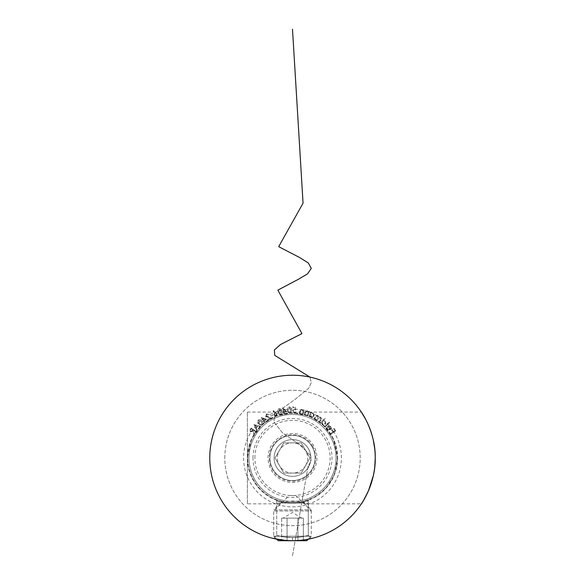<?xml version="1.0" encoding="UTF-8"?>
<svg xmlns="http://www.w3.org/2000/svg" width="585" height="585" viewBox="0 0 585 585"><rect width="100%" height="100%" fill="white"/><g stroke="black" fill="none" stroke-linecap="round" stroke-linejoin="round"><path stroke-width="0.44" stroke-dasharray="2.92 2.19" d="M341.391 457.975A48.891 48.891 0 0 0 268.054 415.635A48.891 48.891 0 0 0 268.054 500.314A48.891 48.891 0 0 0 341.391 457.975M375.234 457.975A82.734 82.734 0 0 0 251.133 386.319A82.734 82.734 0 0 0 251.133 529.622A82.734 82.734 0 0 0 375.234 457.975M365.991 419.964L368.594 425.492M371.161 432.33L373.303 440.198M374.722 448.732L375.212 456.029M374.817 466.26L373.259 475.934M247.375 503.853L247.375 412.089L247.375 503.853L276.705 503.853L276.705 535.421L283.71 536.884L292.5 537.527C301.063 537.293 300.917 536.818 303.023 536.599L308.295 535.421L301.297 536.884L292.515 537.527C283.9 537.293 284.091 536.818 281.977 536.599L276.705 535.421L283.71 536.884L292.5 537.527C301.063 537.293 300.917 536.818 303.023 536.599L308.295 535.421L301.297 536.884L292.515 537.527C283.9 537.293 284.091 536.818 281.977 536.599L276.705 535.421L273.612 538.522L288.814 540.628C290.591 540.942 301.948 540.408 303.023 540.035L308.317 539.18L299.739 540.386L292.5 540.708C283.425 540.518 282.116 539.999 279.133 539.619L274.738 538.778L279.133 539.619C282.116 539.999 283.425 540.518 292.5 540.708L306.789 540.708L278.211 540.708L306.789 540.708L311.3 536.196L273.7 536.196L311.3 536.196L273.7 536.196L273.7 509.871L311.3 509.871L273.7 509.871L280.464 503.1L304.536 503.1L280.464 503.1M304.536 503.1L311.3 509.871L311.3 536.196L308.317 539.18L299.739 540.386L292.5 540.708L292.5 537.527L292.5 540.708L278.211 540.708L273.7 536.196L311.3 536.196L311.3 510.997L273.7 510.997L311.3 510.997L295.886 495.575L289.114 495.575L295.886 495.575M276.705 503.853L282.986 502.084L292.5 503.1L302.014 502.084C314.086 506.003 307.14 501.981 292.515 501.045C277.875 501.974 270.899 506.003 282.986 502.084C265.678 498.515 248.098 483.364 247.375 457.975L251.711 438.655L262.226 424.505L275.74 416.074L292.668 412.842L309.421 416.14L322.898 424.615L333.333 438.765L337.625 457.975L334.291 475.005L325.918 488.307L314.84 497.184L302.014 502.084L308.295 503.853L361.347 503.853M337.625 457.975A45.125 45.125 0 0 1 292.5 503.1A45.125 45.125 0 0 1 247.375 457.975A45.125 45.125 0 0 1 292.5 412.842A45.125 45.125 0 0 1 337.625 457.975M292.5 503.1C302.109 502.171 307.374 501.221 308.295 500.248C309.282 503.371 275.711 503.363 276.705 500.248C277.634 501.221 282.899 502.171 292.5 503.1M324.836 426.516L325.231 426.926L329.567 422.641L329.172 422.238L324.836 426.516L325.231 426.926L329.567 422.641L329.172 422.238L324.836 426.516M323.542 420.454L325.216 418.604L324.807 418.231L320.734 422.736L321.143 423.109L321.648 422.553L322.372 424.374L325.596 424.162L325.45 420.944L323.542 420.454L325.216 418.604L324.807 418.231L320.734 422.736L321.143 423.109L321.648 422.553L322.372 424.374L325.596 424.162L325.45 420.944L323.542 420.454M307.425 415.438L307.966 415.613L309.289 411.423L308.748 411.255L308.514 412.001L307.213 410.648L304.997 412.301L304.317 414.458L304.851 414.626L305.845 411.686L307.162 411.182L308.193 412.739L307.425 415.438L307.966 415.613L309.289 411.423L308.748 411.255L308.514 412.001L307.213 410.648L304.997 412.301L304.317 414.458L304.851 414.626L305.845 411.686L307.162 411.182L308.193 412.739L307.425 415.438M302.584 414.048L303.132 414.151L303.937 409.844L303.381 409.741L303.235 410.516L301.787 409.332L299.791 411.24L299.374 413.456L299.93 413.558L300.558 410.516L301.801 409.866L303.015 411.284L302.584 414.048L303.132 414.151L303.937 409.844L303.381 409.741L303.235 410.516L301.787 409.332L299.791 411.24L299.374 413.456L299.93 413.558L300.558 410.516L301.801 409.866L303.015 411.284L302.584 414.048M295.703 409.983L295.293 407.014L292.727 406.889L292.697 407.46L294.811 407.555L295.03 409.193L294.335 409.047L292.383 410.889L294.35 413.068L296.244 411.569L294.343 412.513L292.99 410.897L294.452 409.602L295.703 409.983L295.293 407.014L292.727 406.889L292.697 407.46L294.811 407.555L295.03 409.193L294.335 409.047L292.383 410.889L294.35 413.068L296.244 411.569L294.343 412.513L292.99 410.897L294.452 409.602L295.703 409.983M287.454 410.114C287.403 411.811 288.142 412.813 289.685 413.12C291.162 412.644 291.769 411.569 291.505 409.895C291.586 408.198 290.869 407.189 289.341 406.882C287.849 407.35 287.22 408.425 287.454 410.114C287.403 411.811 288.142 412.813 289.685 413.12C291.162 412.644 291.769 411.569 291.505 409.895C291.586 408.198 290.869 407.189 289.341 406.882C287.849 407.35 287.22 408.425 287.454 410.114M277.89 412.14C278.182 413.807 279.103 414.633 280.668 414.619C282.014 413.858 282.387 412.688 281.794 411.109C281.531 409.441 280.624 408.608 279.082 408.608C277.714 409.368 277.319 410.546 277.89 412.14C278.182 413.807 279.103 414.633 280.668 414.619C282.014 413.858 282.387 412.688 281.794 411.109C281.531 409.441 280.624 408.608 279.082 408.608C277.714 409.368 277.319 410.546 277.89 412.14M270.965 416.103L272.961 415.109L272.734 414.663L270.745 415.664L270.965 416.103L272.961 415.109L272.734 414.663L270.745 415.664L270.965 416.103M266.299 416.045L266.804 414.334L269.224 414.619L266.489 413.858L265.787 416.33L269.985 418.246L267.601 419.62L267.886 420.118L271.396 418.092L266.299 416.045L266.804 414.334L269.224 414.619L266.489 413.858L265.787 416.33L269.985 418.246L267.601 419.62L267.886 420.118L271.396 418.092L266.299 416.045M264.361 420.959L266.68 419.291L261.115 417.478L263.55 420.849L262.965 421.266L263.294 421.734L263.879 421.31L264.691 422.436L265.18 422.085L264.361 420.959L266.68 419.291L261.115 417.478L263.55 420.849L262.965 421.266L263.294 421.734L263.879 421.31L264.691 422.436L265.18 422.085L264.361 420.959M260.427 426.246L253.985 424.593L256.676 430.589L257.093 430.099L256.223 428.11L257.905 426.172L259.996 426.75L260.427 426.246L253.985 424.593L256.676 430.589L257.093 430.099L256.223 428.11L257.905 426.172L259.996 426.75L260.427 426.246M268.054 457.975A24.446 24.446 0 0 1 304.719 436.805A24.446 24.446 0 0 1 304.719 479.144A24.446 24.446 0 0 1 268.054 457.975A24.446 24.446 0 0 1 304.719 436.805A24.446 24.446 0 0 1 304.719 479.144A24.446 24.446 0 0 1 268.054 457.975M224.808 457.975A67.692 67.692 0 0 1 326.35 399.35A67.692 67.692 0 0 1 326.35 516.592A67.692 67.692 0 0 1 224.808 457.975A67.692 67.692 0 0 1 326.35 399.35A67.692 67.692 0 0 1 326.35 516.592A67.692 67.692 0 0 1 224.808 457.975M255.777 431.84L256.106 431.342L251.162 428.008L249.81 430.15L250.387 431.986L252.874 431.174L253.978 434.509L254.387 433.894L253.473 430.282L255.777 431.84L256.106 431.342L251.162 428.008L250.497 428.988L249.81 430.15L250.387 431.986L252.874 431.174L253.978 434.509L254.387 433.894L253.473 430.282L255.777 431.84M258.731 423.759C259.777 425.119 260.99 425.419 262.38 424.666C263.228 423.357 263.009 422.136 261.736 421.003C260.713 419.635 259.513 419.313 258.131 420.052C257.268 421.368 257.473 422.604 258.731 423.759C259.777 425.119 260.99 425.419 262.38 424.666C263.228 423.357 263.009 422.136 261.736 421.003C260.713 419.635 259.513 419.313 258.131 420.052C257.268 421.368 257.473 422.604 258.731 423.759M277.253 413.77L273.312 410.597L272.983 411.072L275.374 412.732L274.767 412.856L273.86 415.123L276.259 416.125L277.253 413.77L273.312 410.597L272.983 411.072L275.374 412.732L274.767 412.856L273.86 415.123L276.259 416.125L277.253 413.77M284.105 412.249L286.921 411.803L282.782 407.679L283.433 411.781L282.716 411.891L282.811 412.454L283.52 412.345L283.74 413.712L284.325 413.617L284.105 412.249L286.921 411.803L282.782 407.679L283.433 411.781L282.716 411.891L282.811 412.454L283.52 412.345L283.74 413.712L284.325 413.617L284.105 412.249M311.11 413.047L311.439 412.308L310.927 412.074L309.136 416.103L309.648 416.33L309.955 415.635L311.22 417.156L314.233 415.95L313.085 412.915L311.11 413.047L311.439 412.308L310.927 412.074L309.136 416.103L309.648 416.33L309.955 415.635L311.22 417.156L314.233 415.95L313.085 412.915L311.11 413.047M319.22 421.697L319.688 422.004L322.123 418.348L321.655 418.034L321.231 418.67L320.463 417.112L318.723 417.215L317.955 415.445L315.542 416.374L314.218 418.37L314.701 418.692L316.024 416.688L317.743 415.964L317.684 418.611L316.734 420.037L317.202 420.352L318.445 418.48L320.244 417.624L320.251 420.147L319.22 421.697L319.688 422.004L322.123 418.348L321.655 418.034L321.231 418.67L320.463 417.112L318.723 417.215L317.955 415.445L315.542 416.374L314.218 418.37L314.701 418.692L316.024 416.688L317.743 415.964L317.684 418.611L316.734 420.037L317.202 420.352L318.445 418.48L320.244 417.624L320.251 420.147L319.22 421.697M330.05 429.302L327.637 429.127L327.388 427.152L326.891 426.94L327.198 429.412L330.445 429.734L331.271 428.381L330.81 426.502L329.011 425.646L327.534 426.231L330.05 429.302L327.637 429.127L327.388 427.152L326.891 426.94L327.198 429.412L330.445 429.734L331.271 428.381L330.81 426.502L329.011 425.646L327.534 426.231L330.05 429.302M330.496 433.675L330.817 434.165L335.761 430.94L334.145 428.461L333.655 428.783L334.956 430.765L333.406 431.774L332.112 429.785L331.622 430.107L332.916 432.096L330.496 433.675L330.817 434.165L335.761 430.94L334.145 428.461L333.655 428.783L334.956 430.765L333.406 431.774L332.112 429.785L331.622 430.107L332.916 432.096L330.496 433.675M247.748 457.975A44.752 44.752 0 0 1 314.876 419.211A44.752 44.752 0 0 1 314.876 496.731A44.752 44.752 0 0 1 247.748 457.975A44.752 44.752 0 0 1 314.876 419.211A44.752 44.752 0 0 1 314.876 496.731A44.752 44.752 0 0 1 247.748 457.975A44.752 44.752 0 0 1 314.876 419.211A44.752 44.752 0 0 1 314.876 496.731A44.752 44.752 0 0 1 247.748 457.975A44.752 44.752 0 0 1 314.876 419.211A44.752 44.752 0 0 1 314.876 496.731A44.752 44.752 0 0 1 247.748 457.975M253.012 457.975A39.487 39.487 0 0 1 312.244 423.774A39.487 39.487 0 0 1 312.244 492.168A39.487 39.487 0 0 1 253.012 457.975M209.766 457.975A82.734 82.734 0 0 1 333.867 386.319A82.734 82.734 0 0 1 333.867 529.622A82.734 82.734 0 0 1 209.766 457.975A82.734 82.734 0 0 1 333.867 386.319A82.734 82.734 0 0 1 333.867 529.622A82.734 82.734 0 0 1 209.766 457.975M254.892 457.975A37.608 37.608 0 0 1 311.3 425.405A37.608 37.608 0 0 1 311.3 490.537A37.608 37.608 0 0 1 254.892 457.975M250.738 431.474L250.724 429.697L251.316 428.827L252.998 429.96L252.427 430.816L250.738 431.474L250.724 429.697L251.316 428.827L252.998 429.96L252.427 430.816L250.738 431.474M257.29 425.997L255.959 427.54L254.987 425.361L257.29 425.997L255.959 427.54L254.987 425.361L257.29 425.997M259.155 423.394L258.504 420.483L261.327 421.39L262 424.286L260.354 424.374L259.155 423.394L258.504 420.483L261.327 421.39L262 424.286L260.354 424.374L259.155 423.394M265.451 419.467L264.032 420.498L262.577 418.48L265.451 419.467L264.032 420.498L262.577 418.48L265.451 419.467M276.025 415.599L274.409 414.904L275.096 413.281L276.712 413.975L276.025 415.599L274.409 414.904L275.096 413.281L276.712 413.975L276.025 415.599M278.431 412.008L279.206 409.156L281.253 411.262L280.507 414.107L279.03 413.419L278.431 412.008L279.206 409.156L281.253 411.262L280.507 414.107L279.03 413.419L278.431 412.008M285.751 411.409L284.017 411.686L283.63 409.237L285.751 411.409L284.017 411.686L283.63 409.237L285.751 411.409M288.01 410.092L289.356 407.445L290.95 409.939L289.633 412.579L288.317 411.606L288.01 410.092L289.356 407.445L290.95 409.939L289.633 412.579L288.317 411.606L288.01 410.092M311.381 416.659L310.503 414.326L312.821 413.398L313.699 415.73L311.381 416.659L310.503 414.326L312.821 413.398L313.699 415.73L311.381 416.659M322.679 423.957L322.569 421.478L325.055 421.317L325.158 423.796L322.679 423.957L322.569 421.478L325.055 421.317L325.158 423.796L322.679 423.957M330.393 428.944L328.309 426.399L330.386 426.838L330.766 427.964L330.393 428.944L328.309 426.399L330.386 426.838L330.766 427.964L330.393 428.944M287.074 540.708L303.359 540.708L287.074 540.708L287.074 518.142L281.641 518.142L281.641 540.708L281.641 518.142L297.926 518.142L287.074 518.142L287.074 540.708L287.074 518.142L300.639 518.142L297.926 518.142L297.926 540.708L303.359 540.708L297.926 540.708L297.926 518.142L303.359 518.142L292.5 518.142L303.359 518.142L303.359 540.708L303.359 518.142L297.926 518.142L297.926 540.708L297.926 518.142L281.641 518.142L292.5 518.142L287.074 518.142L287.074 540.708M330.181 436.213A43.509 43.509 0 0 0 254.819 436.213A43.509 43.509 0 0 0 292.5 501.484A43.509 43.509 0 0 0 330.181 436.213A43.509 43.509 0 0 0 254.819 436.213A43.509 43.509 0 0 0 292.5 501.484A43.509 43.509 0 0 0 330.181 436.213M309.955 457.975L301.231 473.089L283.769 473.089L275.045 457.975L283.769 442.852L301.231 442.852L309.955 457.975L301.231 473.089L283.769 473.089L275.045 457.975L283.769 442.852L301.231 442.852L309.955 457.975M303.783 477.514A22.566 22.566 0 0 0 312.039 446.691A22.566 22.566 0 0 0 281.217 438.428A22.566 22.566 0 0 0 272.961 469.25A22.566 22.566 0 0 0 303.783 477.514A22.566 22.566 0 0 0 303.783 438.428A22.566 22.566 0 0 0 269.934 457.975A22.566 22.566 0 0 0 303.783 477.514A22.566 22.566 0 0 0 303.783 438.428A22.566 22.566 0 0 0 269.934 457.975A22.566 22.566 0 0 0 303.783 477.514A22.566 22.566 0 0 0 303.783 438.428A22.566 22.566 0 0 0 269.934 457.975A22.566 22.566 0 0 0 303.783 477.514A22.566 22.566 0 0 0 303.783 438.428A22.566 22.566 0 0 0 269.934 457.975A22.566 22.566 0 0 0 303.783 477.514A22.566 22.566 0 0 0 303.783 438.428A22.566 22.566 0 0 0 269.934 457.975A22.566 22.566 0 0 0 303.783 477.514A22.566 22.566 0 0 0 303.783 438.428A22.566 22.566 0 0 0 269.934 457.975A22.566 22.566 0 0 0 303.783 477.514A22.566 22.566 0 0 0 303.783 438.428A22.566 22.566 0 0 0 269.934 457.975A22.566 22.566 0 0 0 303.783 477.514A22.566 22.566 0 0 0 303.783 438.428A22.566 22.566 0 0 0 269.934 457.975A22.566 22.566 0 0 0 303.783 477.514A22.566 22.566 0 0 0 303.783 438.428A22.566 22.566 0 0 0 269.934 457.975A22.566 22.566 0 0 0 303.783 477.514A22.566 22.566 0 0 0 303.783 438.428A22.566 22.566 0 0 0 269.934 457.975A22.566 22.566 0 0 0 303.783 477.514A22.566 22.566 0 0 0 303.783 438.428A22.566 22.566 0 0 0 269.934 457.975A22.566 22.566 0 0 0 303.783 477.514A22.566 22.566 0 0 0 303.783 438.428A22.566 22.566 0 0 0 269.934 457.975A22.566 22.566 0 0 0 303.783 477.514A22.566 22.566 0 0 0 303.783 438.428A22.566 22.566 0 0 0 269.934 457.975A22.566 22.566 0 0 0 303.783 477.514A22.566 22.566 0 0 0 303.783 438.428A22.566 22.566 0 0 0 269.934 457.975A22.566 22.566 0 0 0 303.783 477.514A22.566 22.566 0 0 0 303.783 438.428A22.566 22.566 0 0 0 269.934 457.975A22.566 22.566 0 0 0 303.783 477.514A22.566 22.566 0 0 0 303.783 438.428A22.566 22.566 0 0 0 269.934 457.975A22.566 22.566 0 0 0 303.783 477.514A22.566 22.566 0 0 0 303.783 438.428A22.566 22.566 0 0 0 269.934 457.975A22.566 22.566 0 0 0 303.783 477.514A22.566 22.566 0 0 0 303.783 438.428A22.566 22.566 0 0 0 269.934 457.975A22.566 22.566 0 0 0 303.783 477.514A22.566 22.566 0 0 0 303.783 438.428A22.566 22.566 0 0 0 269.934 457.975A22.566 22.566 0 0 0 303.783 477.514A22.566 22.566 0 0 0 303.783 438.428A22.566 22.566 0 0 0 269.934 457.975A22.566 22.566 0 0 0 303.783 477.514A22.566 22.566 0 0 0 303.783 438.428A22.566 22.566 0 0 0 269.934 457.975A22.566 22.566 0 0 0 303.783 477.514A22.566 22.566 0 0 0 303.783 438.428A22.566 22.566 0 0 0 269.934 457.975A22.566 22.566 0 0 0 303.783 477.514A22.566 22.566 0 0 0 303.783 438.428A22.566 22.566 0 0 0 269.934 457.975A22.566 22.566 0 0 0 303.783 477.514A22.566 22.566 0 0 0 303.783 438.428A22.566 22.566 0 0 0 269.934 457.975A22.566 22.566 0 0 0 303.783 477.514A22.566 22.566 0 0 0 303.783 438.428A22.566 22.566 0 0 0 269.934 457.975A22.566 22.566 0 0 0 303.783 477.514A22.566 22.566 0 0 0 303.783 438.428A22.566 22.566 0 0 0 269.934 457.975A22.566 22.566 0 0 0 303.783 477.514A22.566 22.566 0 0 0 303.783 438.428A22.566 22.566 0 0 0 269.934 457.975A22.566 22.566 0 0 0 303.783 477.514A22.566 22.566 0 0 0 303.783 438.428A22.566 22.566 0 0 0 269.934 457.975A22.566 22.566 0 0 0 303.783 477.514A22.566 22.566 0 0 0 303.783 438.428A22.566 22.566 0 0 0 269.934 457.975A22.566 22.566 0 0 0 303.783 477.514A22.566 22.566 0 0 0 303.783 438.428A22.566 22.566 0 0 0 269.934 457.975A22.566 22.566 0 0 0 303.783 477.514A22.566 22.566 0 0 0 303.783 438.428A22.566 22.566 0 0 0 269.934 457.975A22.566 22.566 0 0 0 303.783 477.514A22.566 22.566 0 0 0 303.783 438.428A22.566 22.566 0 0 0 269.934 457.975A22.566 22.566 0 0 0 303.783 477.514A22.566 22.566 0 0 0 303.783 438.428A22.566 22.566 0 0 0 269.934 457.975A22.566 22.566 0 0 0 303.783 477.514A22.566 22.566 0 0 0 303.783 438.428A22.566 22.566 0 0 0 269.934 457.975A22.566 22.566 0 0 0 303.783 477.514A22.566 22.566 0 0 0 303.783 438.428A22.566 22.566 0 0 0 269.934 457.975A22.566 22.566 0 0 0 303.783 477.514A22.566 22.566 0 0 0 303.783 438.428A22.566 22.566 0 0 0 269.934 457.975A22.566 22.566 0 0 0 303.783 477.514A22.566 22.566 0 0 0 303.783 438.428A22.566 22.566 0 0 0 269.934 457.975A22.566 22.566 0 0 0 303.783 477.514A22.566 22.566 0 0 0 303.783 438.428A22.566 22.566 0 0 0 269.934 457.975A22.566 22.566 0 0 0 303.783 477.514A22.566 22.566 0 0 0 303.783 438.428A22.566 22.566 0 0 0 269.934 457.975A22.566 22.566 0 0 0 303.783 477.514A22.566 22.566 0 0 0 303.783 438.428A22.566 22.566 0 0 0 269.934 457.975A22.566 22.566 0 0 0 303.783 477.514A22.566 22.566 0 0 0 312.039 446.691A22.566 22.566 0 0 1 292.5 480.534A22.566 22.566 0 0 1 272.961 446.691A22.566 22.566 0 0 1 312.039 446.691A22.566 22.566 0 0 0 281.217 438.428A22.566 22.566 0 0 0 272.961 469.25A22.566 22.566 0 0 0 303.783 477.514M305.589 465.528A15.115 15.115 0 0 0 292.5 442.852A15.115 15.115 0 0 0 279.411 465.528A15.115 15.115 0 0 0 305.589 465.528M301.699 473.901A18.391 18.391 0 0 0 301.699 442.041A18.391 18.391 0 0 0 274.109 457.975A18.391 18.391 0 0 0 301.699 473.901A18.391 18.391 0 0 0 301.699 442.041A18.391 18.391 0 0 0 274.109 457.975A18.391 18.391 0 0 0 301.699 473.901A18.391 18.391 0 0 0 301.699 442.041A18.391 18.391 0 0 0 274.109 457.975A18.391 18.391 0 0 0 301.699 473.901A18.391 18.391 0 0 0 301.699 442.041A18.391 18.391 0 0 0 274.109 457.975A18.391 18.391 0 0 0 301.699 473.901A18.391 18.391 0 0 0 301.699 442.041A18.391 18.391 0 0 0 274.109 457.975A18.391 18.391 0 0 0 301.699 473.901A18.391 18.391 0 0 0 301.699 442.041A18.391 18.391 0 0 0 274.109 457.975A18.391 18.391 0 0 0 301.699 473.901A18.391 18.391 0 0 0 301.699 442.041A18.391 18.391 0 0 0 274.109 457.975A18.391 18.391 0 0 0 301.699 473.901A18.391 18.391 0 0 0 301.699 442.041A18.391 18.391 0 0 0 274.109 457.975A18.391 18.391 0 0 0 301.699 473.901A18.391 18.391 0 0 0 301.699 442.041A18.391 18.391 0 0 0 274.109 457.975A18.391 18.391 0 0 0 301.699 473.901A18.391 18.391 0 0 0 301.699 442.041A18.391 18.391 0 0 0 274.109 457.975A18.391 18.391 0 0 0 301.699 473.901A18.391 18.391 0 0 0 301.699 442.041A18.391 18.391 0 0 0 274.109 457.975A18.391 18.391 0 0 0 301.699 473.901A18.391 18.391 0 0 0 301.699 442.041A18.391 18.391 0 0 0 274.109 457.975A18.391 18.391 0 0 0 301.699 473.901A18.391 18.391 0 0 0 301.699 442.041A18.391 18.391 0 0 0 274.109 457.975A18.391 18.391 0 0 0 301.699 473.901A18.391 18.391 0 0 0 301.699 442.041A18.391 18.391 0 0 0 274.109 457.975A18.391 18.391 0 0 0 301.699 473.901A18.391 18.391 0 0 0 301.699 442.041A18.391 18.391 0 0 0 274.109 457.975A18.391 18.391 0 0 0 301.699 473.901A18.391 18.391 0 0 0 301.699 442.041A18.391 18.391 0 0 0 274.109 457.975A18.391 18.391 0 0 0 301.699 473.901A18.391 18.391 0 0 0 301.699 442.041A18.391 18.391 0 0 0 274.109 457.975A18.391 18.391 0 0 0 301.699 473.901A18.391 18.391 0 0 0 301.699 442.041A18.391 18.391 0 0 0 274.109 457.975A18.391 18.391 0 0 0 301.699 473.901A18.391 18.391 0 0 0 301.699 442.041A18.391 18.391 0 0 0 274.109 457.975A18.391 18.391 0 0 0 301.699 473.901A18.391 18.391 0 0 0 301.699 442.041A18.391 18.391 0 0 0 274.109 457.975A18.391 18.391 0 0 0 301.699 473.901A18.391 18.391 0 0 0 301.699 442.041A18.391 18.391 0 0 0 274.109 457.975A18.391 18.391 0 0 0 301.699 473.901M308.427 448.775A18.391 18.391 0 0 0 276.573 448.775A18.391 18.391 0 0 0 292.5 476.365A18.391 18.391 0 0 0 308.427 448.775M312.039 446.691A22.566 22.566 0 0 0 272.961 446.691A22.566 22.566 0 0 0 292.5 480.534A22.566 22.566 0 0 0 312.039 446.691A22.566 22.566 0 0 1 292.5 480.534A22.566 22.566 0 0 1 272.961 446.691A22.566 22.566 0 0 1 312.039 446.691M292.5 555.75L308.061 466.428L311.11 460.841L310.401 455.262L298.993 444.095L282.599 432.929L273.809 421.763L274.804 416.184L279.374 410.597L295.023 399.431L308.734 388.264L311.249 382.685L309.977 377.106L311.249 382.685L308.734 388.264L295.023 399.431L279.374 410.597L274.804 416.184L273.809 421.763L282.599 432.929L298.993 444.095L310.401 455.262L311.11 460.841L308.061 466.428L292.5 555.75M312.617 446.362A23.224 23.224 0 0 0 272.383 446.362A23.224 23.224 0 0 0 292.5 481.199A23.224 23.224 0 0 0 312.617 446.362M247.375 412.089L361.347 412.089M308.295 503.853L308.295 535.421L311.388 538.522L308.295 535.421L308.295 500.248M276.705 500.248L276.705 535.421L273.612 538.522M276.683 539.18L273.7 536.196L273.7 510.997L289.114 495.575M301.904 518.142L292.5 512.497L283.096 518.142"/><path stroke-width="0.88" d="M375.212 456.029L375.234 457.975A82.734 82.734 0 0 0 251.133 386.319A82.734 82.734 0 0 0 251.133 529.622A82.734 82.734 0 0 0 375.234 457.975C375.789 432.724 361.428 411.891 361.347 412.089L365.991 419.964M368.594 425.492L371.161 432.33M373.303 440.198L374.722 448.732M368.557 490.53C364.338 499.122 361.932 503.561 361.347 503.853C361.471 504.021 375.819 483.056 375.234 457.975L374.817 466.26M373.259 475.934L368.579 490.479M273.612 538.522L285.253 540.386L292.522 540.708C301.575 540.518 302.906 539.999 305.867 539.619L311.388 538.522L308.317 539.18L311.388 538.522L308.317 539.18L306.789 540.708L278.211 540.708L276.683 539.18M309.977 377.106L274.731 355.358L274.402 349.925L280.559 344.492L301.962 333.618L277.838 290.138L298.43 279.272L307.556 273.831L311.293 268.398L308.295 262.965L299.644 257.532L278.679 246.658L303.059 203.178L292.5 29.25L303.059 203.178L278.679 246.658L299.644 257.532L308.295 262.965L311.293 268.398L307.556 273.831L298.43 279.272L277.838 290.138L301.962 333.618L280.559 344.492L274.402 349.925L274.731 355.358L309.977 377.106"/></g></svg>
